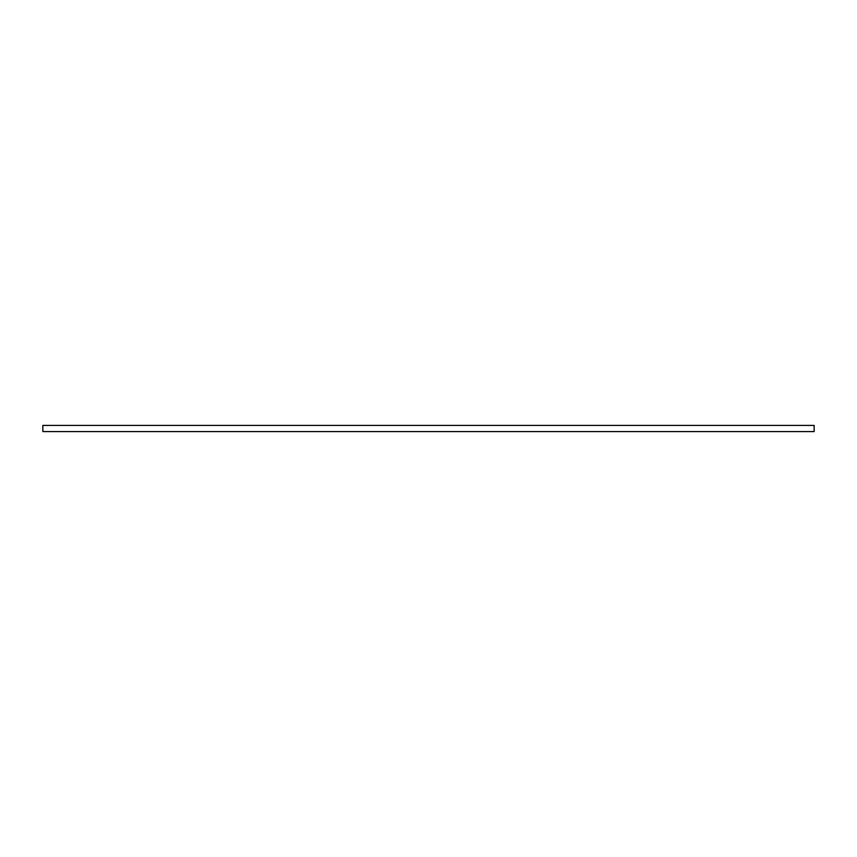 <?xml version="1.0" encoding="UTF-8"?>
<svg xmlns="http://www.w3.org/2000/svg" width="857" height="857" viewBox="0 0 857 857"><rect width="100%" height="100%" fill="white"/><g stroke="black" fill="none" stroke-linecap="round" stroke-linejoin="round"><path stroke-width="1.29" d="M814.15 425.415L814.15 431.585L42.85 431.585L42.85 425.415L814.15 425.415"/></g></svg>
